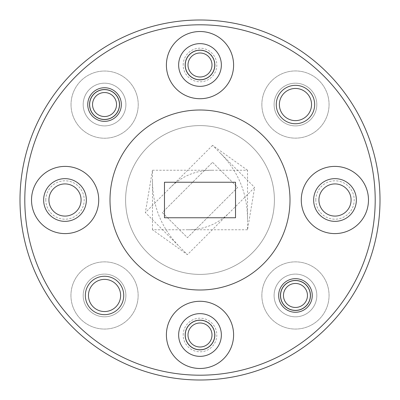 <?xml version="1.0" encoding="UTF-8"?>
<svg xmlns="http://www.w3.org/2000/svg" width="400" height="400" viewBox="0 0 400 400"><rect width="100%" height="100%" fill="white"/><g stroke="black" fill="none" stroke-linecap="round" stroke-linejoin="round"><path stroke-width="0.3" stroke-dasharray="2 1.5" d="M45.8 200A19.2 19.2 0 0 1 65 180.8A19.2 19.2 0 0 1 84.2 200A19.2 19.2 0 0 1 65 219.2A19.2 19.2 0 0 1 45.8 200M48.92 200A16.08 16.08 0 0 1 65 183.92A16.08 16.08 0 0 1 81.08 200A16.08 16.08 0 0 1 65 216.08A16.08 16.08 0 0 1 48.92 200M315.8 200A19.2 19.2 0 0 1 335 180.8A19.2 19.2 0 0 1 354.2 200A19.2 19.2 0 0 1 335 219.2A19.2 19.2 0 0 1 315.8 200M318.92 200A16.08 16.08 0 0 1 335 183.92A16.08 16.08 0 0 1 351.08 200A16.08 16.08 0 0 1 335 216.08A16.08 16.08 0 0 1 318.92 200M183.2 335A16.8 16.8 0 0 1 200 318.2A16.8 16.8 0 0 1 216.8 335A16.8 16.8 0 0 1 200 351.8A16.8 16.8 0 0 1 183.2 335M185.24 335A14.76 14.76 0 0 1 200 320.24A14.76 14.76 0 0 1 214.76 335A14.76 14.76 0 0 1 200 349.76A14.76 14.76 0 0 1 185.24 335M183.2 65A16.8 16.8 0 0 1 200 48.2A16.8 16.8 0 0 1 216.8 65A16.8 16.8 0 0 1 200 81.8A16.8 16.8 0 0 1 183.2 65M185.24 65A14.76 14.76 0 0 1 200 50.24A14.76 14.76 0 0 1 214.76 65A14.76 14.76 0 0 1 200 79.76A14.76 14.76 0 0 1 185.24 65M310.22 295.46A14.76 14.76 0 0 0 295.46 280.7A14.76 14.76 0 0 0 280.7 295.46A14.76 14.76 0 0 0 295.46 310.22A14.76 14.76 0 0 0 310.22 295.46A14.76 14.76 0 0 0 295.46 280.7A14.76 14.76 0 0 0 280.7 295.46A14.76 14.76 0 0 0 295.46 310.22A14.76 14.76 0 0 0 310.22 295.46M119.3 104.54A14.76 14.76 0 0 0 104.54 89.78A14.76 14.76 0 0 0 89.78 104.54A14.76 14.76 0 0 0 104.54 119.3A14.76 14.76 0 0 0 119.3 104.54A14.76 14.76 0 0 0 104.54 89.78A14.76 14.76 0 0 0 89.78 104.54A14.76 14.76 0 0 0 104.54 119.3A14.76 14.76 0 0 0 119.3 104.54M71.025 104.625A33.6 33.6 0 0 1 104.625 71.025A33.6 33.6 0 0 1 138.225 104.625A33.6 33.6 0 0 1 104.625 138.225A33.6 33.6 0 0 1 71.025 104.625A33.6 33.6 0 0 1 104.625 71.025A33.6 33.6 0 0 1 138.225 104.625A33.6 33.6 0 0 1 104.625 138.225A33.6 33.6 0 0 1 71.025 104.625M261.86 104.54A33.6 33.6 0 0 1 295.46 70.94A33.6 33.6 0 0 1 329.06 104.54A33.6 33.6 0 0 1 295.46 138.14A33.6 33.6 0 0 1 261.86 104.54A33.6 33.6 0 0 1 295.46 70.94A33.6 33.6 0 0 1 329.06 104.54A33.6 33.6 0 0 1 295.46 138.14A33.6 33.6 0 0 1 261.86 104.54M261.86 295.46A33.6 33.6 0 0 1 295.46 261.86A33.6 33.6 0 0 1 329.06 295.46A33.6 33.6 0 0 1 295.46 329.06A33.6 33.6 0 0 1 261.86 295.46A33.6 33.6 0 0 1 295.46 261.86A33.6 33.6 0 0 1 329.06 295.46A33.6 33.6 0 0 1 295.46 329.06A33.6 33.6 0 0 1 261.86 295.46M70.94 295.46A33.6 33.6 0 0 1 104.54 261.86A33.6 33.6 0 0 1 138.14 295.46A33.6 33.6 0 0 1 104.54 329.06A33.6 33.6 0 0 1 70.94 295.46A33.6 33.6 0 0 1 104.54 261.86A33.6 33.6 0 0 1 138.14 295.46A33.6 33.6 0 0 1 104.54 329.06A33.6 33.6 0 0 1 70.94 295.46M375.2 200A175.2 175.2 0 0 1 200 375.2A175.2 175.2 0 0 1 24.8 200A175.2 175.2 0 0 0 200 375.2A175.2 175.2 0 0 0 375.2 200A175.2 175.2 0 0 1 200 375.2A175.2 175.2 0 0 1 24.8 200A175.2 175.2 0 0 1 200 24.8A175.2 175.2 0 0 1 375.2 200A175.2 175.2 0 0 0 200 24.8A175.2 175.2 0 0 0 24.8 200A175.2 175.2 0 0 1 200 24.8A175.2 175.2 0 0 1 375.2 200M20 200A180 180 0 0 0 200 380A180 180 0 0 0 380 200A180 180 0 0 1 200 380A180 180 0 0 1 20 200A180 180 0 0 1 200 20A180 180 0 0 1 380 200A180 180 0 0 0 200 20A180 180 0 0 0 20 200A180 180 0 0 0 200 380A180 180 0 0 0 380 200A180 180 0 0 0 200 20A180 180 0 0 0 20 200M110 200A90 90 0 0 1 200 110A90 90 0 0 1 290 200A90 90 0 0 1 200 290A90 90 0 0 1 110 200A90 90 0 0 1 200 110A90 90 0 0 1 290 200A90 90 0 0 1 200 290A90 90 0 0 1 110 200A90 90 0 0 1 200 110A90 90 0 0 1 290 200A90 90 0 0 1 200 290A90 90 0 0 1 110 200M125.6 200A74.4 74.4 0 0 1 200 125.6A74.4 74.4 0 0 1 274.4 200A74.4 74.4 0 0 1 200 274.4A74.4 74.4 0 0 1 125.6 200A74.4 74.4 0 0 1 200 125.6A74.4 74.4 0 0 1 274.4 200A74.4 74.4 0 0 1 200 274.4A74.4 74.4 0 0 1 125.6 200A74.4 74.4 0 0 1 200 125.6A74.4 74.4 0 0 1 274.4 200A74.4 74.4 0 0 1 200 274.4A74.4 74.4 0 0 1 125.6 200A74.4 74.4 0 0 1 200 125.6A74.4 74.4 0 0 1 274.4 200A74.4 74.4 0 0 1 200 274.4A74.4 74.4 0 0 1 125.6 200M311.54 104.54A16.08 16.08 0 0 0 295.46 88.46A16.08 16.08 0 0 0 279.38 104.54A16.08 16.08 0 0 0 295.46 120.62A16.08 16.08 0 0 0 311.54 104.54M120.62 295.46A16.08 16.08 0 0 0 104.54 279.38A16.08 16.08 0 0 0 88.46 295.46A16.08 16.08 0 0 0 104.54 311.54A16.08 16.08 0 0 0 120.62 295.46M221.36 335A21.36 21.36 0 0 0 200 313.64A21.36 21.36 0 0 0 178.64 335A21.36 21.36 0 0 0 200 356.36A21.36 21.36 0 0 0 221.36 335M86.36 200A21.36 21.36 0 0 0 65 178.64A21.36 21.36 0 0 0 43.64 200A21.36 21.36 0 0 0 65 221.36A21.36 21.36 0 0 0 86.36 200M221.36 65A21.36 21.36 0 0 0 200 43.64A21.36 21.36 0 0 0 178.64 65A21.36 21.36 0 0 0 200 86.36A21.36 21.36 0 0 0 221.36 65M356.36 200A21.36 21.36 0 0 0 335 178.64A21.36 21.36 0 0 0 313.64 200A21.36 21.36 0 0 0 335 221.36A21.36 21.36 0 0 0 356.36 200M368.48 200A33.6 33.6 0 0 0 334.88 166.4A33.6 33.6 0 0 0 301.28 200A33.6 33.6 0 0 0 334.88 233.6A33.6 33.6 0 0 0 368.48 200M233.6 65.12A33.6 33.6 0 0 0 200 31.52A33.6 33.6 0 0 0 166.4 65.12A33.6 33.6 0 0 0 200 98.72A33.6 33.6 0 0 0 233.6 65.12M98.72 200A33.6 33.6 0 0 0 65.12 166.4A33.6 33.6 0 0 0 31.52 200A33.6 33.6 0 0 0 65.12 233.6A33.6 33.6 0 0 0 98.72 200M233.6 334.88A33.6 33.6 0 0 0 200 301.28A33.6 33.6 0 0 0 166.4 334.88A33.6 33.6 0 0 0 200 368.48A33.6 33.6 0 0 0 233.6 334.88M125.9 295.46A21.36 21.36 0 0 0 104.54 274.1A21.36 21.36 0 0 0 83.18 295.46A21.36 21.36 0 0 0 104.54 316.82A21.36 21.36 0 0 0 125.9 295.46A21.36 21.36 0 0 0 104.54 274.1A21.36 21.36 0 0 0 83.18 295.46A21.36 21.36 0 0 0 104.54 316.82A21.36 21.36 0 0 0 125.9 295.46M316.82 295.46A21.36 21.36 0 0 0 295.46 274.1A21.36 21.36 0 0 0 274.1 295.46A21.36 21.36 0 0 0 295.46 316.82A21.36 21.36 0 0 0 316.82 295.46A21.36 21.36 0 0 0 295.46 274.1A21.36 21.36 0 0 0 274.1 295.46A21.36 21.36 0 0 0 295.46 316.82A21.36 21.36 0 0 0 316.82 295.46M316.82 104.54A21.36 21.36 0 0 0 295.46 83.18A21.36 21.36 0 0 0 274.1 104.54A21.36 21.36 0 0 0 295.46 125.9A21.36 21.36 0 0 0 316.82 104.54A21.36 21.36 0 0 0 295.46 83.18A21.36 21.36 0 0 0 274.1 104.54A21.36 21.36 0 0 0 295.46 125.9A21.36 21.36 0 0 0 316.82 104.54M125.9 104.54A21.36 21.36 0 0 0 104.54 83.18A21.36 21.36 0 0 0 83.18 104.54A21.36 21.36 0 0 0 104.54 125.9A21.36 21.36 0 0 0 125.9 104.54A21.36 21.36 0 0 0 104.54 83.18A21.36 21.36 0 0 0 83.18 104.54A21.36 21.36 0 0 0 104.54 125.9A21.36 21.36 0 0 0 125.9 104.54M247.52 229.76L152.48 229.76L187.44 254.645L254.645 187.44L247.52 229.76L247.52 219.685C247.515 193.44 238.235 171.04 219.685 152.48L254.645 187.44M152.48 229.76L152.48 170.24L247.52 170.24L247.52 219.685M235.52 217.76L235.52 182.24L164.48 182.24L164.48 217.76L235.52 217.76M152.48 170.24L145.355 212.56L187.44 254.645M247.52 170.24L212.56 145.355L219.685 152.48M212.56 145.355L145.355 212.56M212.56 162.325L237.675 187.44L187.44 237.675L162.325 212.56L212.56 162.325L237.675 187.44L187.44 237.675L162.325 212.56L212.56 162.325M116.54 104.54A12 12 0 0 1 104.54 116.54A12 12 0 0 1 92.54 104.54A12 12 0 0 1 104.54 92.54A12 12 0 0 1 116.54 104.54M89.54 104.54A15 15 0 0 0 104.54 119.54A15 15 0 0 0 119.54 104.54A15 15 0 0 0 104.54 89.54A15 15 0 0 0 89.54 104.54M212 65A12 12 0 0 1 200 77A12 12 0 0 1 188 65A12 12 0 0 1 200 53A12 12 0 0 1 212 65M185 65A15 15 0 0 0 200 80A15 15 0 0 0 215 65A15 15 0 0 1 200 80A15 15 0 0 1 185 65A15 15 0 0 1 200 50A15 15 0 0 1 215 65A15 15 0 0 0 200 50A15 15 0 0 0 185 65M212 335A12 12 0 0 1 200 347A12 12 0 0 1 188 335A12 12 0 0 1 200 323A12 12 0 0 1 212 335M185 335A15 15 0 0 0 200 350A15 15 0 0 0 215 335A15 15 0 0 1 200 350A15 15 0 0 1 185 335A15 15 0 0 1 200 320A15 15 0 0 1 215 335A15 15 0 0 0 200 320A15 15 0 0 0 185 335M307.46 295.46A12 12 0 0 1 295.46 307.46A12 12 0 0 1 283.46 295.46A12 12 0 0 1 295.46 283.46A12 12 0 0 1 307.46 295.46M280.46 295.46A15 15 0 0 0 295.46 310.46A15 15 0 0 0 310.46 295.46A15 15 0 0 0 295.46 280.46A15 15 0 0 0 280.46 295.46M187.675 229.76C204.11 229.76 218.135 223.945 229.76 212.325M152.48 180.315C152.485 206.56 161.765 228.96 180.315 247.52M212.325 170.24C195.89 170.24 181.865 176.055 170.24 187.675"/><path stroke-width="0.6" d="M123.74 295.46A19.2 19.2 0 0 0 104.54 276.26A19.2 19.2 0 0 0 85.34 295.46A19.2 19.2 0 0 0 104.54 314.66A19.2 19.2 0 0 0 123.74 295.46M120.62 295.46A16.08 16.08 0 0 0 104.54 279.38A16.08 16.08 0 0 0 88.46 295.46A16.08 16.08 0 0 0 104.54 311.54A16.08 16.08 0 0 0 120.62 295.46M314.66 104.54A19.2 19.2 0 0 0 295.46 85.34A19.2 19.2 0 0 0 276.26 104.54A19.2 19.2 0 0 0 295.46 123.74A19.2 19.2 0 0 0 314.66 104.54M311.54 104.54A16.08 16.08 0 0 0 295.46 88.46A16.08 16.08 0 0 0 279.38 104.54A16.08 16.08 0 0 0 295.46 120.62A16.08 16.08 0 0 0 311.54 104.54M312.26 295.46A16.8 16.8 0 0 0 295.46 278.66A16.8 16.8 0 0 0 278.66 295.46A16.8 16.8 0 0 0 295.46 312.26A16.8 16.8 0 0 0 312.26 295.46M121.34 104.54A16.8 16.8 0 0 0 104.54 87.74A16.8 16.8 0 0 0 87.74 104.54A16.8 16.8 0 0 0 104.54 121.34A16.8 16.8 0 0 0 121.34 104.54M81.08 200A16.08 16.08 0 0 0 65 183.92A16.08 16.08 0 0 0 48.92 200A16.08 16.08 0 0 0 65 216.08A16.08 16.08 0 0 0 81.08 200M351.08 200A16.08 16.08 0 0 0 335 183.92A16.08 16.08 0 0 0 318.92 200A16.08 16.08 0 0 0 335 216.08A16.08 16.08 0 0 0 351.08 200M214.76 65A14.76 14.76 0 0 0 200 50.24A14.76 14.76 0 0 0 185.24 65A14.76 14.76 0 0 0 200 79.76A14.76 14.76 0 0 0 214.76 65M214.76 335A14.76 14.76 0 0 0 200 320.24A14.76 14.76 0 0 0 185.24 335A14.76 14.76 0 0 0 200 349.76A14.76 14.76 0 0 0 214.76 335M24.8 200A175.2 175.2 0 0 0 200 375.2A175.2 175.2 0 0 0 375.2 200A175.2 175.2 0 0 0 200 24.8A175.2 175.2 0 0 0 24.8 200M380 200A180 180 0 0 1 200 380A180 180 0 0 1 20 200A180 180 0 0 1 200 20A180 180 0 0 1 380 200M221.36 335A21.36 21.36 0 0 0 200 313.64A21.36 21.36 0 0 0 178.64 335A21.36 21.36 0 0 0 200 356.36A21.36 21.36 0 0 0 221.36 335M86.36 200A21.36 21.36 0 0 0 65 178.64A21.36 21.36 0 0 0 43.64 200A21.36 21.36 0 0 0 65 221.36A21.36 21.36 0 0 0 86.36 200M221.36 65A21.36 21.36 0 0 0 200 43.64A21.36 21.36 0 0 0 178.64 65A21.36 21.36 0 0 0 200 86.36A21.36 21.36 0 0 0 221.36 65M356.36 200A21.36 21.36 0 0 0 335 178.64A21.36 21.36 0 0 0 313.64 200A21.36 21.36 0 0 0 335 221.36A21.36 21.36 0 0 0 356.36 200M368.48 200A33.6 33.6 0 0 0 334.88 166.4A33.6 33.6 0 0 0 301.28 200A33.6 33.6 0 0 0 334.88 233.6A33.6 33.6 0 0 0 368.48 200M233.6 65.12A33.6 33.6 0 0 0 200 31.52A33.6 33.6 0 0 0 166.4 65.12A33.6 33.6 0 0 0 200 98.72A33.6 33.6 0 0 0 233.6 65.12M98.72 200A33.6 33.6 0 0 0 65.12 166.4A33.6 33.6 0 0 0 31.52 200A33.6 33.6 0 0 0 65.12 233.6A33.6 33.6 0 0 0 98.72 200M233.6 334.88A33.6 33.6 0 0 0 200 301.28A33.6 33.6 0 0 0 166.4 334.88A33.6 33.6 0 0 0 200 368.48A33.6 33.6 0 0 0 233.6 334.88M290 200A90 90 0 0 1 200 290A90 90 0 0 1 110 200A90 90 0 0 1 200 110A90 90 0 0 1 290 200M235.52 182.24L164.48 182.24L164.48 217.76L235.52 217.76L235.52 182.24M92.54 104.54A12 12 0 0 0 104.54 116.54A12 12 0 0 0 116.54 104.54A12 12 0 0 0 104.54 92.54A12 12 0 0 0 92.54 104.54M119.54 104.54A15 15 0 0 1 104.54 119.54A15 15 0 0 1 89.54 104.54A15 15 0 0 1 104.54 89.54A15 15 0 0 1 119.54 104.54M188 65A12 12 0 0 0 200 77A12 12 0 0 0 212 65A12 12 0 0 0 200 53A12 12 0 0 0 188 65M188 335A12 12 0 0 0 200 347A12 12 0 0 0 212 335A12 12 0 0 0 200 323A12 12 0 0 0 188 335M283.46 295.46A12 12 0 0 0 295.46 307.46A12 12 0 0 0 307.46 295.46A12 12 0 0 0 295.46 283.46A12 12 0 0 0 283.46 295.46M310.46 295.46A15 15 0 0 1 295.46 310.46A15 15 0 0 1 280.46 295.46A15 15 0 0 1 295.46 280.46A15 15 0 0 1 310.46 295.46"/></g></svg>
